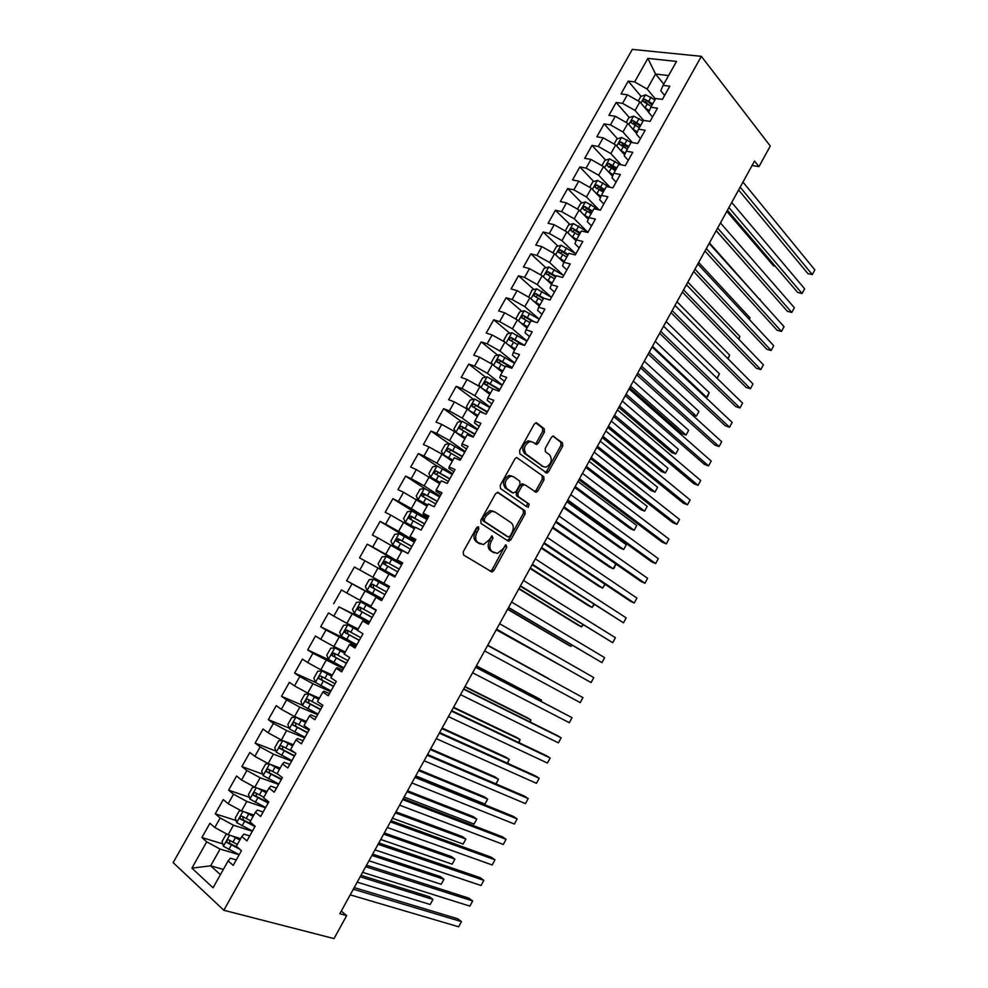 <?xml version="1.0" encoding="UTF-8"?>
<svg xmlns="http://www.w3.org/2000/svg" width="988" height="988" viewBox="0 0 988 988"><rect width="100%" height="100%" fill="white"/><g stroke="black" fill="none" stroke-linecap="round" stroke-linejoin="round"><path stroke-width="1.48" d="M478.575 526.863L476.611 527.74L463.236 551.761L463.545 554.997L491.999 572.027L493.802 570.57L506.782 547.142L505.942 544.82L503.04 548.846L497.372 553.453L492.11 551.489C489.431 549.217 489.146 545.821 491.246 541.313L492.95 538.25L492.073 535.891L489.134 539.954L483.428 544.586L477.982 542.573C475.228 540.251 474.919 536.805 477.043 532.236L478.772 529.136L478.575 526.863M544.437 432.04L544.227 428.73L536.929 423.086L535.805 422.852L534.236 424.185L519.602 450.466L519.849 453.788L546.895 473.116L548.501 471.77L562.691 446.119L562.505 442.871L552.909 436.054L551.353 437.375L545.203 448.441L545.413 451.714L549.699 454.949C552.613 459.889 551.366 463.977 545.956 467.201L543.215 466.645L526.11 454.011C523.06 449.034 524.27 444.872 529.766 441.55L532.705 442.142L536.657 444.526L538.25 443.18L544.437 432.04L542.696 431.386L542.486 428.076L535.755 422.864M752.103 165.49L758.957 166.626L754.548 161.056L339.81 913.727L346.652 915.629L341.28 911.072M758.957 166.626L770.282 146.051L701.356 56.328L223.831 910.257L173.147 862.635L632.32 49.4L701.356 56.328M346.652 915.629L334.018 938.6L223.831 910.257M498.323 492.481L495.556 493.691L480.786 520.244L481.07 523.492L508.141 541.078L510.821 539.831L525.159 513.921L524.937 510.747L497.878 492.283M526.814 506.745L500.508 488.554L500.237 485.269L514.946 458.852L516.576 457.481L543.771 476.722L516.576 457.481M542.054 476.018L542.264 479.229L543.98 479.933L543.771 476.722M543.98 479.933L537.88 490.962L536.237 492.32L524.714 484.663L522.034 485.837L517.922 493.247L518.157 496.47L529.185 504.139L528.172 507.338M382.035 599.778L346.627 580.759L354.371 567.013L359.78 570.002L364.955 560.814L377.984 568.014L372.822 577.202L383.838 583.278L389.087 573.917L394.792 577.017L402.696 562.901L396.966 559.875L402.215 550.526L407.958 553.515L415.849 539.448L410.057 536.521L415.293 527.209L421.086 530.087L428.94 516.057L423.111 513.254L428.323 503.966L434.177 506.733L442.007 492.753L436.128 490.06L441.315 480.81L447.218 483.453L455.023 469.535L449.083 466.941L454.258 457.728L460.21 460.26L467.991 446.378L462.014 443.908L467.163 434.708L473.166 437.141L480.921 423.309L474.882 420.95L480.032 411.786L486.071 414.108L493.802 400.313L487.726 398.053L492.851 388.926L498.94 391.137L506.646 377.391L500.521 375.242L505.621 366.14L511.772 368.252L519.441 354.556L513.266 352.506L518.354 343.429L524.554 345.442L532.199 331.783L525.986 329.844L531.05 320.804L537.287 322.693L544.919 309.096L538.645 307.256L543.709 298.24L549.995 300.031L557.59 286.471L551.279 284.742L556.318 275.763L562.641 277.443L570.224 263.932L563.864 262.302L568.89 253.348L575.263 254.929L582.809 241.455L576.412 239.936L581.413 231.007L587.835 232.489L595.356 219.064L588.91 217.644L593.899 208.74L600.371 210.123L607.867 196.736L601.371 195.414L606.348 186.547L612.856 187.831L620.341 174.493L613.795 173.271L618.76 164.428L625.318 165.614L632.765 152.313L626.182 151.189L631.122 142.383L637.717 143.458L645.152 130.206L638.52 129.181L643.447 120.4L650.092 121.376L657.502 108.174L650.82 107.247L655.736 98.491L662.417 99.38L669.802 86.203L663.084 85.388L660.762 90.748L664.628 95.428M383.826 583.303L389.507 586.44L381.578 600.605L375.922 597.394L370.648 606.805L376.28 610.065L368.314 624.268L362.72 620.946L357.421 630.393L362.991 633.765L355.013 648.017L349.468 644.584L344.145 654.056L349.678 657.539L341.663 671.84L336.167 668.296L330.832 677.793L336.303 681.399L328.263 695.75L322.817 692.082L317.469 701.616L322.891 705.333L314.826 719.733L309.429 715.954L304.069 725.525L309.429 729.354L301.34 743.803L296.005 739.901L290.608 749.509L295.931 753.461L287.804 767.96L282.519 763.934L277.109 773.579L282.37 777.642L274.219 792.191L268.995 788.054L263.574 797.724L268.773 801.91L260.597 816.508L255.423 812.247L249.989 821.954L255.139 826.264L246.926 840.912L241.813 836.527L236.342 846.259L241.443 850.693L233.205 865.402L228.142 860.894L213.062 887.78L191.894 868.143L206.714 841.825L220.077 849.063L239.158 854.781M222.745 843.875L201.898 837.54L206.714 841.825M201.898 837.54L209.925 823.288L214.779 827.512L220.151 817.978L233.477 825.215L252.348 831.241M236.083 820.534L215.273 813.803L220.151 817.978M215.273 813.803L223.276 799.601L228.179 803.701L233.526 794.204L246.827 801.441L265.488 807.776M249.396 797.291L228.611 790.153L233.526 794.204M228.611 790.153L236.589 776L241.541 779.989L246.864 770.517L260.14 777.754L278.591 784.398M262.672 774.135L241.887 766.577L246.864 770.517M241.887 766.577L249.841 752.473L254.855 756.339L260.165 746.916L273.404 754.14L291.645 761.093M275.924 751.065L255.139 743.075L260.165 746.916M255.139 743.075L263.055 729.02L268.119 732.787L273.417 723.377L286.631 730.601L304.675 737.851M289.138 728.082L268.341 719.659L273.417 723.377M268.341 719.659L276.232 705.642L281.345 709.298L286.619 699.924L299.809 707.149L317.642 714.695M302.316 705.197L281.494 696.318L286.619 699.924M281.494 696.318L289.361 682.35L294.523 685.894L299.784 676.545L312.949 683.758L330.572 691.625M315.481 682.399L294.609 673.05L299.784 676.545M294.609 673.05L302.452 659.132L307.663 662.565L312.9 653.253L343.466 668.617M330.523 660.589L307.676 649.869L312.9 653.253M307.676 649.869L315.493 635.988L320.754 639.31L325.978 630.023L356.31 645.683M351.111 641.706L320.705 626.75L325.978 630.023M320.705 626.75L328.498 612.918L333.808 616.129L339.02 606.879L369.117 622.823M369.512 622.144L339.02 606.879M333.685 603.717L341.453 589.935L346.813 593.035L352.012 583.809L381.887 600.049M346.627 580.759L352.012 583.809M402.005 564.148L367.24 544.166L359.521 557.862L364.955 560.814M367.24 544.166L372.698 547.056L377.861 537.892L401.708 551.428M414.429 541.967L380.071 521.405L372.377 535.051L377.861 537.892M380.071 521.405L385.579 524.183L390.729 515.057L414.417 528.765M417.936 514.34L392.866 498.705L385.197 512.315L390.729 515.057M392.866 498.705L398.423 501.385L403.549 492.283L427.075 506.189M425.569 489.023L405.611 476.093L397.966 489.653L403.549 492.283M405.611 476.093L411.218 478.661L416.331 469.584L439.709 483.675M436.894 466.052L418.319 453.541L410.699 467.065L416.331 469.584M418.319 453.541L423.976 456.011L429.064 446.971L441.969 454.147L452.294 461.235M449.095 443.723L430.99 431.064L423.395 444.551L429.064 446.971M430.99 431.064L436.684 433.423L441.76 424.42L454.641 431.595L464.842 438.857M461.285 421.481L443.612 408.674L436.041 422.098L441.76 424.42M443.612 408.674L449.355 410.922L454.418 401.943L467.275 409.118L477.34 416.566M473.45 399.313L456.197 386.345L448.651 399.732L454.418 401.943M456.197 386.345L461.989 388.494L467.028 379.54L479.859 386.716L489.813 394.336M485.602 377.206L468.744 364.078L461.223 377.428L467.028 379.54M468.744 364.078L474.586 366.128L479.6 357.211L492.407 364.374L502.237 372.192M497.717 355.186L481.242 341.897L473.746 355.198L479.6 357.211M481.242 341.897L487.133 343.849L492.135 334.957L504.917 342.12L514.625 350.098M509.82 333.228L493.704 319.779L486.232 333.042L492.135 334.957M493.704 319.779L499.644 321.631L504.633 312.764L517.379 319.927L526.962 328.09M521.899 311.356L506.128 297.734L498.681 310.961L504.633 312.764M506.128 297.734L512.105 299.488L517.082 290.645L529.815 297.808L539.275 306.144M533.952 289.546L518.515 275.763L511.092 288.941L517.082 290.645M518.515 275.763L524.542 277.418L529.494 268.613L542.202 275.763L551.539 284.272M545.969 267.797L530.865 253.867L523.455 266.995L529.494 268.613M530.865 253.867L536.929 255.41L541.869 246.63L554.552 253.78L563.79 262.499M557.961 246.136L543.165 232.032L535.792 245.123L541.869 246.63M543.165 232.032L549.279 233.489L554.206 224.733L566.853 231.871L576.066 240.837M569.928 224.523L555.429 210.271L548.081 223.313L554.206 224.733M555.429 210.271L561.579 211.617L566.495 202.898L579.129 210.036L588.28 219.25M581.87 202.997L567.655 188.572L560.332 201.577L566.495 202.898M567.655 188.572L573.855 189.832L578.758 181.137L591.355 188.276L600.457 197.724M593.776 181.533L579.845 166.947L572.534 179.915L578.758 181.137M579.845 166.947L586.082 168.108L590.972 159.439L603.545 166.577L612.585 176.259M605.656 160.142L591.997 145.397L584.711 158.315L590.972 159.439M591.997 145.397L598.283 146.459L603.149 137.814L615.697 144.94L624.663 154.857M617.5 138.814L604.113 123.908L596.851 136.789L603.149 137.814M604.113 123.908L610.436 124.871L615.289 116.263L627.812 123.389L636.704 133.516M629.319 117.56L616.179 102.48L608.941 115.324L615.289 116.263M616.179 102.48L622.551 103.357L627.38 94.774L639.891 101.9L648.696 112.249M641.101 96.367L628.22 81.127L620.995 93.934L627.38 94.774M628.22 81.127L634.629 81.905L647.869 58.391L676.533 61.417L663.084 85.388M652.549 117.004L648.622 112.397L650.82 107.247M663.788 84.141L655.538 74.051L647.115 89.031L655.452 99.01M634.629 81.905L647.115 89.031M647.869 58.391L655.538 74.051L668.592 75.557M640.422 138.641L636.445 134.121L638.52 129.181M639.891 101.9L635.062 110.483L643.633 120.425M622.551 103.357L635.062 110.483M628.257 160.352L624.231 155.906L626.182 151.189M627.812 123.389L622.971 131.997L632.369 142.581M610.436 124.871L622.971 131.997M616.055 182.138L611.967 177.766L613.795 173.271M615.697 144.94L610.843 153.585L621.168 164.86M598.283 146.459L610.843 153.585M603.816 203.985L599.667 199.7L601.371 195.414M603.545 166.577L598.679 175.247L610.041 187.275M586.082 168.108L598.679 175.247M591.528 225.894L587.329 221.695L588.91 217.644M591.355 188.276L586.464 196.97L598.629 209.444M573.855 189.832L586.464 196.97M579.203 247.889L574.954 243.764L576.412 239.936M579.129 210.036L574.226 218.768L586.798 231.254M561.579 211.617L574.226 218.768M566.853 269.946L562.543 265.908L563.864 262.302M566.853 231.871L561.937 240.627L574.967 253.15M549.279 233.489L561.937 240.627M554.441 292.078L550.081 288.126L551.279 284.742M554.552 253.78L549.612 262.561L563.148 275.158M536.929 255.41L549.612 262.561M542.004 314.283L537.583 310.405L538.645 307.256M542.202 275.763L537.25 284.569L551.341 297.252M524.542 277.418L537.25 284.569M529.531 336.562L525.048 332.771L525.986 329.844M529.815 297.808L524.85 306.651L539.263 319.186M512.105 299.488L524.85 306.651M517.008 358.903L512.463 355.198L513.266 352.506M517.379 319.927L512.402 328.794L526.999 341.07M499.644 321.631L512.402 328.794M504.436 381.319L499.842 377.7L500.521 375.242M504.917 342.12L499.916 351.012L514.699 363.016M487.133 343.849L499.916 351.012M491.839 403.82L487.183 400.276L487.726 398.053M492.407 364.374L487.393 373.303L502.361 385.036M474.586 366.128L487.393 373.303M479.192 426.384L474.487 422.926L474.882 420.95M479.859 386.716L474.833 395.669L489.986 407.118M461.989 388.494L474.833 395.669M466.509 449.021L461.742 445.662L462.014 443.908M467.275 409.118L462.223 418.097L477.575 429.286M449.355 410.922L462.223 418.097M453.788 471.733L448.947 468.46L449.083 466.941M454.641 431.595L449.577 440.611L465.113 451.516M436.684 433.423L449.577 440.611M441.019 494.519L436.116 491.332L436.128 490.06M441.969 454.147L436.881 463.187L452.615 473.82M423.976 456.011L436.881 463.187M428.199 517.391L423.247 514.291L423.111 513.254M429.249 476.772L424.161 485.837L440.08 496.186M411.218 478.661L424.161 485.837M415.355 540.325L410.057 536.521M416.504 499.471L411.391 508.573L427.508 518.638M398.423 501.385L411.391 508.573M402.462 563.333L396.966 559.875M403.709 522.244L398.572 531.371L414.886 541.152M385.579 524.183L398.572 531.371M390.865 545.092L385.715 554.256L402.227 563.74M372.698 547.056L385.715 554.256M381.739 600.321L375.922 597.394M377.984 568.014L388.951 574.164M359.78 570.002L372.822 577.202M368.734 623.527L362.72 620.946M365.066 591.009L359.879 600.235L371.031 606.113M346.813 593.035L359.879 600.235M355.68 646.819L350.382 644.225L349.468 644.584M352.099 614.091L346.899 623.342L358.187 629.023M333.808 616.129L346.899 623.342M342.589 670.185L337.229 667.678L336.167 668.296M339.094 637.235L333.882 646.51L345.294 652.018M320.754 639.31L333.882 646.51M329.449 693.625L324.027 691.217L322.817 692.082M326.04 660.466L320.816 669.778L332.363 675.076M307.663 662.565L320.816 669.778M316.271 717.152L310.788 714.83L309.429 715.954M312.949 683.758L307.7 693.107L319.383 698.207M294.523 685.894L307.7 693.107M303.044 740.741L297.499 738.53L296.005 739.901M299.809 707.149L294.548 716.522L306.366 721.425M281.345 709.298L294.548 716.522M289.78 764.428L284.161 762.304L282.519 763.934M286.631 730.601L281.345 740L293.3 744.717M268.119 732.787L281.345 740M276.467 788.177L270.786 786.152L268.995 788.054M273.404 754.14L268.106 763.576L280.197 768.084M254.855 756.339L268.106 763.576M263.117 812.025L257.362 810.086L255.423 812.247M260.14 777.754L254.818 787.214L267.044 791.524M241.541 779.989L254.818 787.214M249.717 835.934L243.9 834.094L241.813 836.527M246.827 801.441L241.492 810.938L253.854 815.038M228.179 803.701L241.492 810.938M236.268 859.931L230.389 858.202L228.142 860.894M233.477 825.215L228.117 834.749L240.627 838.639M214.779 827.512L228.117 834.749M223.35 869.44L210.666 865.809L220.41 874.676M220.077 849.063L210.666 865.809L191.894 868.143M546.759 473.129L545.586 472.276M567.717 255.423L566.964 254.706M579.672 234.107L577.535 232.007M591.59 212.865L588.268 209.493M603.47 191.684L599.185 187.201M615.314 170.578L610.473 165.342M625.91 148.175L622.045 143.877M636.581 125.896L633.691 122.586M647.338 103.74L645.362 101.406M477.377 526.913L475.364 531.433C473.24 535.99 473.548 539.436 476.302 541.757L477.982 542.573M479.427 543.61L476.302 541.757M493.469 552.477L490.443 550.674C487.763 548.402 487.467 545.018 489.566 540.51L491.567 536.089M490.036 571.212L492.148 569.743L505.399 545.043M507.227 540.473L509.141 539.04L523.467 513.167L523.232 509.993L497.396 492.259M484.318 519.169L484.515 521.442L508.24 536.941L510.117 536.064L511.883 532.878C513.97 528.419 513.711 525.036 511.092 522.701L494.988 511.957L491.691 511.352L486.133 515.909L484.318 519.169L482.626 518.391L482.823 520.664L484.515 521.442M506.77 536.249L482.823 520.664M493.296 511.191L489.999 510.586L484.441 515.131L486.133 515.909M482.626 518.391L484.441 515.131M542.264 479.229L536.163 490.233L537.88 490.962M536.237 492.32L534.533 491.592L536.163 490.233M522.998 483.935L520.318 485.108L516.218 492.506L516.452 495.729L529.185 504.139M526.567 506.572L527.493 503.398M513.575 476.747L510.722 476.204C505.066 479.551 503.806 483.712 506.943 488.677L513.155 493L515.86 491.802L519.984 484.379L519.737 481.131L513.575 476.747M511.858 476.031L509.005 475.487C503.349 478.822 502.102 482.971 505.239 487.936L506.943 488.677M511.895 492.456L505.239 487.936M534.953 443.834L536.521 442.513L542.696 431.386M530.976 441.463L528.037 440.87C522.541 444.192 521.331 448.342 524.381 453.319L526.11 454.011M542.992 466.546L524.381 453.319M545.191 472.4L546.784 471.066L560.962 445.452L560.776 442.204L552.835 436.066M227.573 834.452L226.03 834.44L222.053 841.517L223.461 846.296L239.207 854.694M232.316 836.058L239.886 839.961M235.7 837.108L240.245 839.331M357.211 882.161L430.2 904.502L432.954 899.438L429.471 896.734L360.966 875.343M237.367 844.456L228.858 839.924C227.154 839.714 226.536 840.59 227.018 842.554L239.775 849.248M237.614 847.358L229.698 843.369L229.685 841.084M430.2 904.502L432.954 899.438L360.163 876.801M353.321 889.225L461.458 921.619L458.654 926.793L350.209 894.856M354.21 887.595L457.827 918.803L461.458 921.619L458.654 926.793M241.381 810.876L239.257 810.901L235.292 817.953L236.737 822.658L252.446 831.056M248.173 813.161L253.447 815.767M245.172 812.161L253.126 816.347M368.993 860.783L441.204 884.297L443.945 879.258L440.45 876.615L372.661 854.114M250.619 820.818L242.122 816.298C240.442 816.088 239.825 816.953 240.282 818.891L254.953 826.573M254.114 825.4L243.283 820.015L242.962 817.459M441.204 884.297L443.945 879.258L371.933 855.447M255.262 787.374L252.446 787.436L248.494 794.463L249.976 799.094L265.649 807.505M260.647 789.264L266.612 792.29M257.917 788.313L266.328 792.808M380.738 839.467L452.183 864.167L454.912 859.14L451.393 856.547L384.32 832.946M263.821 797.267L255.361 792.734C253.681 792.537 253.052 793.389 253.496 795.303L268.143 803.034M268.44 802.503L256.485 796.501L256.188 793.932M452.183 864.167L454.912 859.14L383.665 834.144M365.721 866.711L472.659 900.97L469.868 906.12L362.621 872.33M366.536 865.241L469.004 898.203L472.659 900.97L469.868 906.12M378.083 844.283L483.836 880.37L481.045 885.507L374.995 849.878M378.812 842.949L480.156 877.665L483.836 880.37L481.045 885.507M269.045 763.922L265.587 764.045L261.647 771.06L263.166 775.605L278.801 784.027M273.083 765.428L279.74 768.886M270.564 764.49L279.481 769.343M392.446 818.212L463.125 844.085L465.854 839.071L462.298 836.54L395.953 811.84M278.184 774.394L268.538 769.257C266.884 769.059 266.254 769.899 266.661 771.789L281.296 779.569M281.555 779.1L269.638 773.061L269.366 770.467M463.125 844.085L465.854 839.071L395.373 812.902M282.704 740.543L278.69 740.728L274.763 747.718L276.319 752.201L291.905 760.624M285.495 741.642L292.819 745.57M283.087 740.691L292.596 745.965M404.117 797.02L474.042 824.066L476.759 819.064L473.19 816.594L407.55 790.795M295.536 753.165L281.679 745.854C280.036 745.668 279.406 746.496 279.789 748.361L294.399 756.191M294.634 755.771L282.766 749.694L282.519 747.089M474.042 824.066L476.759 819.064L407.031 791.734M390.408 821.917L494.976 859.832L492.185 864.957L387.321 827.499M391.05 820.732L491.258 857.189L494.976 859.832L492.185 864.957M402.684 799.613L506.078 839.343L503.3 844.456L399.621 805.183M403.252 798.588L502.336 836.762L506.078 839.343L503.3 844.456M305.86 722.314L295.955 717.239L291.756 717.498L287.841 724.463L289.422 728.872L304.983 737.307M295.955 717.239L305.675 722.66M415.763 775.889L484.923 804.096L487.64 799.107L484.034 796.699L419.11 769.825M309.022 730.095L294.782 722.537C293.152 722.339 292.51 723.167 292.88 725.007L307.453 732.886M307.663 732.528L295.832 726.402L295.622 723.772M484.923 804.096L487.64 799.107L418.665 770.615M414.935 777.395L517.156 818.929L514.39 824.029L411.873 782.941M415.417 776.506L513.389 816.397L517.156 818.929L514.39 824.029M318.852 699.146L308.997 694.033L304.773 694.342L300.871 701.282L302.476 705.63L318 714.052M308.997 694.033L318.704 699.43M495.939 783.867L498.483 779.211L494.865 776.852L430.632 748.904M322.039 706.865L307.836 699.282C306.218 699.096 305.576 699.912 305.922 701.727L320.47 709.643M320.643 709.347L308.874 703.184L308.676 700.541M496.038 783.916L498.483 779.211L430.262 749.571M427.149 755.24L528.197 798.563L525.431 803.639L424.099 760.772M427.557 754.499L524.406 796.093L528.197 798.563L525.431 803.639M331.807 676.051L321.989 670.889L317.741 671.26L313.851 678.176L315.493 682.449L330.992 690.884M321.989 670.889L331.684 676.274M507.252 763.119L509.302 759.377L505.646 757.067L442.13 728.045M335.006 683.721L320.853 676.113C319.235 675.94 318.593 676.743 318.914 678.534L333.45 686.499M333.586 686.252L321.853 680.053L321.705 677.385M507.622 763.292L509.302 759.377L441.834 728.588M344.726 653.031L334.944 647.832L330.671 648.252L326.806 655.143L328.473 659.354L343.923 667.789M334.944 647.832L344.627 653.204M518.527 742.433L520.083 739.58L516.415 737.332L453.578 707.247M347.924 660.651L333.821 653.019L331.882 655.415L346.38 663.417M346.492 663.22L334.809 656.983L334.697 654.291M519.033 742.68L520.083 739.58L453.356 707.655M357.594 630.085L347.862 624.848L343.565 625.318L339.699 632.184L341.403 636.321L356.829 644.769M347.862 624.848L357.533 630.196M529.766 721.808L530.84 719.857L527.147 717.659L465.015 686.512M360.818 637.655L346.751 629.998L344.8 632.369L359.274 640.409M359.348 640.273L347.702 634L347.653 631.283M530.272 722.055L530.84 719.857L464.854 686.796M376.132 610.325L360.731 601.927L356.409 602.458L352.555 609.312L354.297 613.375L369.685 621.835M360.731 601.927L376.095 610.386M540.979 701.245L541.56 700.171L537.843 698.034L476.401 665.838M373.662 614.734L359.644 607.052L357.668 609.398L372.118 617.475M372.167 617.401L360.571 611.09L360.583 608.324M541.35 701.431L541.56 700.171L476.315 665.998M373.563 579.091L388.889 587.551L373.452 579.104L369.216 579.672L365.375 586.501L367.104 590.404L382.492 598.963M548.513 678.472L487.763 645.226L548.513 678.472M386.456 591.886L372.488 584.18L370.5 586.501L384.925 594.628M384.937 594.603L373.39 588.255L373.526 585.427M379.96 567.705L395.262 576.165L379.96 567.705L378.157 563.765L381.986 556.96L386.234 556.343L379.911 567.606M386.234 556.343L401.634 564.79M496.26 629.813L560.517 665.393M399.214 569.113L385.283 561.394L383.295 563.679L397.695 571.842M383.295 563.679L385.567 564.963C385.221 563.185 385.938 562.444 387.704 562.765L399.201 569.15M496.297 629.739L560.678 665.48M414.355 542.116L399.09 533.644L394.706 534.323L390.89 541.103L392.73 544.981L407.995 553.441M392.73 544.981L407.587 553.317M507.56 609.3L567.124 644.361L570.903 646.337L571.644 644.991M411.934 546.413L398.053 538.67L396.052 540.93L410.415 549.13M396.052 540.93L398.288 542.251C397.966 540.498 398.683 539.769 400.436 540.078L411.885 546.512M507.659 609.102L570.903 646.337L572.101 645.263M427.014 519.503L411.798 511.031L407.389 511.759L403.586 518.515L405.451 522.331L415.059 527.617M405.451 522.331L414.985 527.74M518.824 588.848L577.708 624.935L581.524 626.874L582.735 624.651M424.618 523.788L410.773 516.02L408.76 518.255L423.099 526.505M408.76 518.255L410.971 519.626C410.675 517.873 411.391 517.169 413.12 517.477L424.531 523.936M518.996 588.539L581.524 626.874L583.204 624.935M439.648 496.964L424.457 488.48L420.024 489.27L416.244 496.013L418.134 499.743L427.73 505.016M418.134 499.743L427.631 505.201M530.062 568.458L588.28 605.57L592.108 607.447L593.788 604.36M437.252 501.237L423.444 493.444L421.431 495.667L435.733 503.942M423.593 497.026C423.358 495.309 424.087 494.618 425.779 494.939L437.141 501.435M530.297 568.026L592.108 607.447L594.245 604.656M452.232 474.499L437.079 466.015L432.633 466.842L428.854 473.561L430.78 477.241L440.364 482.502M430.78 477.241L440.228 482.737M541.263 548.13L598.814 586.255L602.655 588.082L604.817 584.143M449.849 478.76L436.079 470.943L434.053 473.141L448.342 481.452M436.153 474.462L438.388 472.474L449.701 479.019M541.572 547.562L602.655 588.082L605.064 584.303M464.78 452.109L449.664 443.612L445.193 444.501L441.426 451.195L443.377 454.801L452.961 460.05M443.377 454.801L452.788 460.346M552.428 527.864L609.312 567.001L613.19 568.767L615.808 563.963L614.326 567.841L613.19 568.767L552.811 527.172M462.396 456.357L448.676 448.515L446.65 450.689L460.902 459.037M448.688 451.973L450.96 450.096L462.223 456.666M477.29 429.78L462.211 421.296L457.703 422.222L453.961 428.903L455.937 432.448L465.509 437.672M455.937 432.448L465.311 438.017M563.568 507.647L619.785 547.797L623.687 549.513L626.306 544.697L566.803 501.768M474.919 434.016L461.235 426.149L459.198 428.31L473.413 436.696M461.186 429.558L463.483 427.779L474.709 434.374M564.012 506.844L623.687 549.513L626.306 544.697M468.942 410.353L478.019 415.368M470.98 411.86L477.797 415.763M468.3 409.884L466.447 406.673L470.189 400.017L474.709 399.041L489.752 407.538M574.67 487.492L630.233 528.642L634.16 530.297L636.766 525.505L577.968 481.502M487.393 411.749L473.758 403.87L471.708 406.006L472.252 406.537L484.058 413.33M473.66 407.229L475.969 405.525L487.158 412.169M575.189 486.565L634.16 530.297L636.766 525.505M482.045 388.395L490.48 393.138M484.169 390.013L490.233 393.582M480.501 387.21L478.896 384.517L482.626 377.885L487.17 376.86L502.188 385.357M585.748 467.398L640.656 509.536L644.596 511.142L647.202 506.362L589.107 461.31M499.829 389.568L486.232 381.652L484.169 383.776L492.864 388.926M486.096 384.974L488.418 383.356L499.57 390.025M586.329 466.348L644.596 511.142L647.202 506.362M495.037 366.474L502.917 370.969M497.285 368.252L502.633 371.476M492.604 364.535L491.308 362.435L495.025 355.828L499.595 354.741L514.575 363.251M596.789 447.366L651.043 490.493L655.007 492.049L657.6 487.282L600.198 441.167M512.216 367.437L498.668 359.509L496.606 361.608L505.276 366.77M498.508 362.794L500.83 361.25L511.932 367.956M597.431 446.193L655.007 492.049L657.6 487.282M507.931 344.59L515.304 348.888M510.364 346.603L514.995 349.431M504.683 341.984L503.682 340.428L507.387 333.833L511.969 332.697L526.913 341.206M607.793 427.384L661.404 471.486L665.393 472.993L667.987 468.238L611.263 421.073M524.579 345.392L511.068 337.439L508.993 339.526L517.65 344.689M510.87 340.687L513.204 339.217L522.121 344.651M608.509 426.087L665.393 472.993L667.987 468.238M520.713 322.767L527.654 326.867M523.381 325.04L527.308 327.473M516.724 319.556L516.02 318.482L519.713 311.912L524.307 310.726L539.226 319.248M618.772 407.464L671.741 452.541L675.743 453.998L678.324 449.256L622.304 401.054M534.249 321.767L523.418 315.444L521.343 317.506L530 322.693M523.208 318.655L525.53 317.259L531.606 320.964M619.55 406.056L675.743 453.998L678.324 449.256M533.409 300.982L539.967 304.909M536.237 303.464L539.596 305.564M528.704 297.178L531.989 290.064L536.62 288.829L551.489 297.351M629.714 387.592L682.041 433.646L686.067 435.053L688.648 430.323L633.308 381.084M544.178 298.376L535.731 293.51L533.656 295.548L542.301 300.747M535.496 296.696L537.818 295.363L543.4 298.796M630.554 386.073L686.067 435.053L688.648 430.323M546.031 279.258L552.23 283.037M548.958 281.926L551.835 283.741M540.597 274.862L544.227 268.279L548.883 266.995L563.728 275.516M640.632 367.783L692.316 414.812L696.367 416.158L698.936 411.44L644.275 361.163M556.034 276.269L548.019 271.651L545.932 273.676L554.564 278.888M547.76 274.8L550.069 273.54L555.626 276.986M641.533 366.14L696.367 416.158L698.936 411.44M558.578 257.584L564.469 261.227M561.579 260.412L564.049 261.981M552.897 252.854L556.442 246.568L561.098 245.234L575.918 253.768M568.248 254.472L560.258 249.853L558.158 251.866L566.791 257.09M559.986 252.99L562.283 251.779L567.816 255.25M652.488 346.269L706.642 397.312L709.199 392.606L655.217 341.317M704.95 396.781L707.544 396.793L709.199 392.606M571.052 235.971L576.659 239.479M574.114 238.948L576.263 240.319M565.21 230.945L568.606 224.918L573.287 223.547L588.07 232.069M580.438 232.76L572.447 228.129L570.36 230.13L578.968 235.354M572.2 231.921L574.46 230.105L579.968 233.576M717.029 378.243L719.437 373.834L666.122 321.52M719.437 373.834L717.165 378.367M439.314 733.145L539.201 778.248L536.459 783.323L436.276 738.666M439.648 732.553L535.397 775.852L539.201 778.248L536.459 783.323M451.442 711.125L550.18 758.006L547.438 763.057L448.416 716.633M451.701 710.681L546.352 755.659L550.18 758.006L547.438 763.057M463.545 689.179L561.135 737.814L558.393 742.853L460.519 694.663M463.718 688.871L557.269 735.529L561.135 737.814L558.393 742.853M475.599 667.295L572.052 717.683L569.323 722.71L472.585 672.766M475.697 667.122L572.052 717.683L569.323 722.71M580.215 702.616L582.932 697.602L487.64 645.448L582.932 697.602L580.215 702.616L484.614 650.931M496.569 629.245L591.083 682.585L496.606 629.171M593.788 677.583L591.083 682.585L593.788 677.583L499.607 623.737M508.45 607.682L601.914 662.602L508.561 607.472M604.619 657.625L601.914 662.602L604.619 657.625L511.549 602.05M520.293 586.193L612.708 642.682L520.478 585.835M615.413 637.717L612.708 642.682L615.413 637.717L523.455 580.438M532.1 564.766L623.49 622.823L532.371 564.272M626.17 617.858L623.49 622.823L626.17 617.858L535.335 558.899M543.869 543.4L630.208 601.112L634.222 603.013L544.215 542.77M636.902 598.073L634.222 603.013L636.902 598.073L547.167 537.41M555.602 522.109L640.891 581.413L644.942 583.253L556.022 521.343M647.609 578.326L644.942 583.253L647.609 578.326L558.961 515.995M567.297 500.879L651.549 561.777L655.612 563.568L567.791 499.977M658.28 558.64L655.612 563.568L658.28 558.64L570.731 494.642M578.968 479.711L662.182 542.19L666.27 543.919L579.536 478.674M668.925 539.016L666.27 543.919L668.925 539.016L582.463 473.363M590.589 458.605L672.779 522.652L676.891 524.332L591.232 457.444M679.534 519.441L676.891 524.332L679.534 519.441L594.146 452.146M602.186 437.561L683.35 503.176L687.475 504.806L602.902 436.276M690.118 499.928L687.475 504.806L690.118 499.928L605.805 430.99M613.746 416.59L693.885 483.75L698.047 485.318L614.524 415.158M700.677 480.464L698.047 485.318L700.677 480.464L617.426 409.897M625.268 395.682L704.395 464.385L708.569 465.904L626.12 394.126M711.199 461.05L708.569 465.904L711.199 461.05L629.01 388.864M636.754 374.823L714.867 445.069L719.079 446.527L637.68 373.143M721.697 441.698L719.079 446.527L721.697 441.698L640.57 367.906M648.202 354.037L725.328 425.803L729.552 427.211L649.202 352.222M732.157 422.395L729.552 427.211L732.157 422.395L652.08 347.01M659.626 333.314L735.751 406.599L740 407.958L660.7 331.375M742.606 403.141L740 407.958L742.606 403.141L663.566 326.176M671.013 312.653L746.138 387.444L750.411 388.741L672.149 310.59M753.004 383.949L750.411 388.741L753.004 383.949L675.014 305.403M583.476 214.408L588.836 217.829M586.551 217.508L588.478 218.756M577.486 209.11L580.734 203.343L585.439 201.923L599.346 209.901M592.578 211.111L584.612 206.48L582.512 208.468L591.12 213.704M584.328 210.246L586.588 208.48L592.084 211.975M727.773 358.545L729.65 355.1L677.002 301.772M729.65 355.1L728.168 358.94M682.362 292.053L756.499 368.339L760.797 369.586L683.573 289.855M763.391 364.807L760.797 369.586L763.391 364.807L686.425 284.692M595.826 192.919L601.037 196.279M598.926 196.13L600.642 197.254M589.725 187.35L592.812 181.829L597.542 180.372L609.67 187.201M604.681 189.523L596.74 184.892L594.628 186.868L603.236 192.104M596.406 188.646L598.691 186.93L604.162 190.437M738.493 338.884L739.827 336.426L687.846 282.099M739.827 336.426L738.876 339.292M693.675 271.515L766.836 349.295L771.159 350.493L694.959 269.193M773.74 345.726L771.159 350.493L773.74 345.726L697.8 264.043M608.126 171.48L613.178 174.79M611.214 174.79L612.758 175.815M601.914 165.651L604.866 160.389L609.621 158.883L620.18 164.687M616.747 168.009L608.818 163.378L606.718 165.329L615.302 170.591M608.46 167.12L610.745 165.453L616.203 168.973M749.163 319.297L749.978 317.803L698.664 262.462M749.978 317.803L749.447 319.593M704.963 251.038L777.148 330.288L781.483 331.437L706.309 248.593M784.064 326.682L781.483 331.437L784.064 326.682L709.137 243.456M620.365 150.114L625.281 153.362M623.453 153.511L624.836 154.437M614.067 144.013L616.883 139.012L621.65 137.456L631.06 142.494M628.776 146.557L620.872 141.926L618.76 143.877L627.331 149.126M620.872 141.926L628.207 147.583M759.821 299.747L709.446 242.9M760.105 299.228L759.92 299.858M716.214 230.624L787.424 311.344L791.783 312.443L717.621 228.055M794.352 307.7L791.783 312.443L794.352 307.7L720.45 222.93M632.567 128.798L637.334 131.997M635.617 132.293L636.865 133.121M626.182 122.463L628.862 117.708L633.641 116.102L643.04 121.129M716.164 230.698L763.613 284.359M640.767 125.18L632.876 120.536L630.764 122.475L639.335 127.748M632.876 120.536L640.162 126.254M727.427 210.271L797.674 292.46L802.058 293.498L728.909 207.579M804.615 288.768L802.058 293.498L804.615 288.768L731.725 202.466M644.707 107.556L649.351 110.693M647.733 111.113L648.857 111.879M638.26 100.974L640.792 96.466L645.596 94.823L654.982 99.825M726.835 211.333L773.542 265.883L775.308 266.278M652.722 103.876L644.843 99.232L642.731 101.147L651.29 106.42M644.843 99.232L652.092 104.987M738.604 189.98L807.9 273.614L812.297 274.602L740.16 187.152M814.853 269.885L812.297 274.602L814.853 269.885L742.964 182.064M475.364 531.433L477.043 532.236M478.612 543.215L480.279 544.018M491.271 537.447L492.95 538.25M489.566 540.51L491.246 541.313M490.443 550.674L492.11 551.489M492.691 552.094L494.358 552.909M505.103 546.339L506.782 547.142M492.148 569.743L493.802 570.57M477.093 528.333L478.772 529.136M523.232 509.993L524.937 510.747M523.467 513.167L525.159 513.921M509.141 539.04L510.821 539.831M506.548 536.151L508.24 536.941M520.318 485.108L522.034 485.837M516.218 492.506L517.922 493.247M516.452 495.729L518.157 496.47M511.451 492.259L513.155 493M536.521 442.513L538.25 443.18M541.498 465.941L543.215 466.645M553.305 436.017L553.972 436.276M560.776 442.204L562.505 442.871M560.962 445.452L562.691 446.119M546.784 471.066L548.501 471.77M536.225 422.815L536.929 423.086M542.486 428.076L544.227 428.73M229.587 835.206L223.424 846.173M231.278 845.111L228.759 849.606M235.403 837.762L232.872 842.27M230.031 843.616L227.252 842.764M242.949 811.42L236.7 822.535M244.555 821.448L242.035 825.943M248.667 814.137L246.148 818.62M243.283 820.015L240.541 819.126M256.263 787.72L249.939 798.971M257.794 797.872L255.275 802.355M261.882 790.585L259.375 795.056M256.485 796.501L253.768 795.562M269.526 764.107L263.129 775.494M270.984 774.382L268.477 778.84M275.059 767.108L272.565 771.566M269.638 773.061L266.958 772.073M282.753 740.555L276.269 752.09M284.124 750.954L281.629 755.4M288.187 743.705L285.705 748.151M282.766 749.694L280.11 748.657M295.844 717.251L289.373 728.761M297.227 727.613L294.745 732.034M301.278 720.388L298.796 724.809M295.832 726.402L293.214 725.328M308.886 694.033L302.439 705.518M310.281 704.345L307.811 708.754M314.332 697.145L311.85 701.554M308.874 703.184L306.28 702.073M321.89 670.901L315.456 682.338M323.298 681.152L320.828 685.549M327.324 673.977L324.867 678.373M321.853 680.053L319.297 678.892M334.833 647.844L328.436 659.243M336.278 658.033L333.821 662.417M340.292 650.882L337.834 655.266M334.809 656.983L332.277 655.785M347.751 624.861L341.366 636.223M349.209 634.988L346.751 639.36M353.21 627.862L350.752 632.234M347.702 634L345.207 632.765M360.62 601.939L354.26 613.276M362.102 612.029L359.657 616.389M366.079 604.928L363.646 609.275M360.571 611.09L358.101 609.806M373.452 579.104L367.104 590.404M374.946 589.132L372.513 593.479M378.923 582.056L376.49 586.39M373.39 588.255L370.945 586.921M387.753 566.322L385.32 570.656M391.717 559.257L389.284 563.592M387.704 562.765L385.283 561.394M398.979 533.656L392.681 544.882M400.511 543.585L398.09 547.895M404.463 536.546L402.042 540.856M400.436 540.078L398.053 538.67M411.687 511.043L405.401 522.232M413.231 520.911L410.823 525.208M417.171 513.896L414.762 518.194M413.12 517.477L410.773 516.02M424.346 488.504L418.085 499.656M425.914 498.31L423.506 502.608M429.842 491.332L427.434 495.606M425.779 494.939L423.444 493.444M436.968 466.04L430.731 477.142M438.561 475.796L436.165 480.069M442.463 468.831L440.068 473.091M438.388 472.474L436.079 470.943M449.552 443.637L443.328 454.715M451.158 453.344L448.762 457.605M455.06 446.403L452.665 450.651M450.96 450.096L448.676 448.515M462.088 421.308L455.888 432.361M463.718 430.966L461.334 435.214M467.608 424.05L465.225 428.286M463.483 427.779L461.235 426.149M474.598 399.066L468.448 409.995M476.241 408.661L473.857 412.898M480.106 401.758L477.735 405.994M475.969 405.525L473.758 403.87M487.047 376.885L481.033 387.605M488.714 386.432L486.343 390.655M492.58 379.553L490.209 383.764M488.418 383.356L486.232 381.652M499.471 354.766L493.555 365.288M501.151 364.263L498.792 368.475M505.004 357.409L502.645 361.608M500.83 361.25L498.668 359.509M511.858 332.734L506.054 343.058M513.55 342.181L511.204 346.368M517.391 335.34L515.032 339.526M513.204 339.217L511.068 337.439M524.196 310.763L518.515 320.89M525.912 320.161L523.566 324.336M529.729 313.344L527.394 317.519M525.53 317.259L523.418 315.444M536.496 288.867L530.927 298.784M538.225 298.203L535.891 302.377M542.042 291.411L539.707 295.573M537.818 295.363L535.731 293.51M548.76 267.032L543.301 276.764M550.514 276.331L548.179 280.481M554.305 269.551L551.983 273.701M550.069 273.54L548.019 271.651M560.986 245.271L555.626 254.805M562.752 254.521L560.431 258.658M566.544 247.766L564.222 251.903M562.283 251.779L560.258 249.853M573.176 223.584L567.927 232.921M574.954 232.773L572.632 236.898M578.733 226.042L576.412 230.167M574.46 230.105L572.447 228.129M585.316 201.96L580.178 211.099M587.119 211.099L584.81 215.211M590.886 204.393L588.576 208.505M586.588 208.48L584.612 206.48M597.431 180.396L592.392 189.35M599.247 189.498L596.937 193.599M602.989 182.817L600.692 186.905M598.691 186.93L596.74 184.892M609.497 158.92L604.57 167.676M611.325 167.96L609.04 172.048M615.067 161.303L612.782 165.379M610.745 165.453L608.818 163.378M621.526 137.493L616.71 146.063M623.379 146.496L621.094 150.571M627.108 139.851L624.824 143.927M633.518 116.139L628.813 124.525M635.395 125.093L633.11 129.156M639.1 118.474L636.828 122.524M645.485 94.86L640.879 103.048M647.362 103.765L645.09 107.803M651.067 97.157L648.795 101.208M490.344 571.2L491.999 572.027M507.412 540.461L509.092 541.251M489.999 510.586L491.691 511.352M521.973 483.737L523.689 484.453M509.005 475.487L510.722 476.204M535.002 443.871L536.657 444.526M528.037 440.87L529.766 441.55M545.228 472.437L546.895 473.116M229.698 843.369L227.018 842.554M242.924 819.744L240.282 818.891M256.102 796.205L253.496 795.303M269.23 772.74L266.661 771.789M282.333 749.349L279.789 748.361M295.375 726.032L292.88 725.007M308.392 702.789L305.922 701.727M321.359 679.633L318.914 678.534M334.277 656.551L331.882 655.415M347.171 633.543L344.8 632.369M360.003 610.609L357.668 609.398M372.809 587.749L370.5 586.501M423.358 496.89L421.431 495.667M435.597 474.166L434.053 473.141M447.947 451.59L446.65 450.689M460.334 429.125L459.198 428.31M472.721 406.76L471.708 406.006M485.096 384.48L484.169 383.776M497.458 362.287L496.606 361.608M509.783 340.181L508.993 339.526M522.084 318.136L521.343 317.506M534.36 296.178L533.656 295.548M546.599 274.281L545.932 273.676M558.8 252.471L558.158 251.866"/></g></svg>
